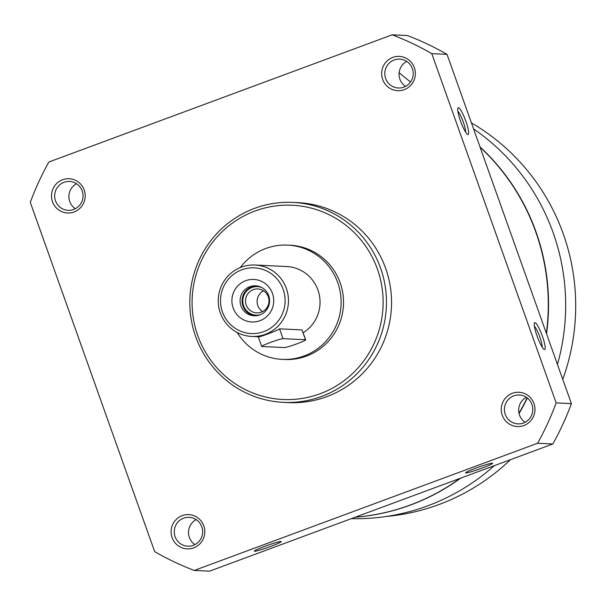 <?xml version="1.0" encoding="UTF-8"?>
<svg xmlns="http://www.w3.org/2000/svg" width="606" height="606" viewBox="0 0 606 606"><rect width="100%" height="100%" fill="white"/><g stroke="black" fill="none" stroke-linecap="round" stroke-linejoin="round"><path stroke-width="0.91" d="M355.116 517.244A213.054 209.282 -87.3 0 0 460.734 478.111M519.062 413.557A213.054 209.282 -87.3 0 0 527.318 398.006M546.551 333.838A213.054 209.282 -87.3 0 0 479.99 146.902M351.321 518.653A213.054 209.282 -87.3 0 0 494.276 465.688M557.452 364.448A213.054 209.282 -87.3 0 0 473.597 128.949M465.862 121.268A14.302 2.469 -110.3 0 1 467.673 134.494A14.302 2.469 -110.3 0 1 460.871 121.995A14.302 2.469 -110.3 0 1 457.886 108.088A14.302 2.469 -110.3 0 1 465.862 121.268M542.408 336.232A14.302 2.469 -110.3 0 1 544.218 349.457A14.302 2.469 -110.3 0 1 537.416 336.966A14.302 2.469 -110.3 0 1 534.431 323.051A14.302 2.469 -110.3 0 1 542.408 336.232M556.149 402.899L431.783 53.623A285.979 280.919 -87.3 0 0 392.173 34.822L48.844 162.022A285.979 280.919 -87.3 0 0 30.3 202.366L154.674 551.642A285.979 280.919 -87.3 0 0 194.276 570.451L537.605 443.251A285.979 280.919 -87.3 0 0 556.149 402.899L571.405 403.634L447.031 54.358L431.783 53.623M447.031 54.358A285.979 280.919 -87.3 0 0 407.429 35.549L392.173 34.822M537.605 443.251L552.861 443.978L209.532 571.178L194.276 570.451M465.885 472.96A14.302 1.038 -19.6 0 1 465.628 472.778A14.302 1.038 -19.6 0 1 478.74 467.09A14.302 1.038 -19.6 0 1 492.504 463.211A14.302 1.038 -19.6 0 1 481.096 468.446A14.302 1.038 -19.6 0 1 465.885 472.96M254.581 551.248A14.302 1.038 -19.6 0 1 254.323 551.066A14.302 1.038 -19.6 0 1 267.435 545.377A14.302 1.038 -19.6 0 1 281.192 541.499A14.302 1.038 -19.6 0 1 269.784 546.733A14.302 1.038 -19.6 0 1 254.581 551.248M552.861 443.978A285.979 280.919 -87.3 0 0 571.405 403.634M502.26 415.284A17.157 16.854 -87.3 0 0 531.007 420.443A17.157 16.854 -87.3 0 0 521.062 392.514A17.157 16.854 -87.3 0 0 502.26 415.284M52.495 201.73A17.157 16.854 -87.3 0 0 81.242 206.881A17.157 16.854 -87.3 0 0 71.296 178.959A17.157 16.854 -87.3 0 0 52.495 201.73M172.096 537.605A17.157 16.854 -87.3 0 0 200.844 542.764A17.157 16.854 -87.3 0 0 190.898 514.842A17.157 16.854 -87.3 0 0 172.096 537.605M382.659 79.401A17.157 16.854 -87.3 0 0 411.406 84.56A17.157 16.854 -87.3 0 0 401.46 56.638A17.157 16.854 -87.3 0 0 382.659 79.401M283.358 402.369L288.448 402.611A100.096 98.323 -87.3 0 0 391.431 307.333A100.096 98.323 -87.3 0 0 298.008 202.654L292.925 202.412A100.096 98.323 -87.3 0 0 195.693 336.641A100.096 98.323 -87.3 0 0 283.358 402.369A100.096 98.323 -87.3 0 0 386.348 307.09A100.096 98.323 -87.3 0 0 292.925 202.412M197.798 335.641A97.233 95.513 -87.3 0 0 360.684 364.85A97.233 95.513 -87.3 0 0 304.333 206.608A97.233 95.513 -87.3 0 0 197.798 335.641M406.732 61.418A14.453 14.196 -87.3 0 0 405.535 86.378M385.666 78.5A14.453 14.196 -87.3 0 0 413.194 74.235A14.453 14.196 -87.3 0 0 399.702 59.123A14.453 14.196 -87.3 0 0 385.666 78.5M196.17 519.622A14.453 14.196 -87.3 0 0 194.973 544.582M175.104 536.704A14.453 14.196 -87.3 0 0 202.631 532.439A14.453 14.196 -87.3 0 0 189.14 517.327A14.453 14.196 -87.3 0 0 175.104 536.704M355.237 517.198A213.054 209.282 -87.3 0 0 460.151 478.331M518.986 413.216A213.054 209.282 -87.3 0 0 527.122 397.854M546.354 333.285A213.054 209.282 -87.3 0 0 480.111 147.25M386.476 516.441A211.055 207.313 -87.3 0 0 510.434 459.704M562.747 379.318A211.055 207.313 -87.3 0 0 471.453 122.935M76.568 183.739A14.453 14.196 -87.3 0 0 75.371 208.699M55.502 200.821A14.453 14.196 -87.3 0 0 83.03 196.556A14.453 14.196 -87.3 0 0 69.538 181.444A14.453 14.196 -87.3 0 0 55.502 200.821M526.334 397.301A14.453 14.196 -87.3 0 0 525.137 422.261M505.268 414.383A14.453 14.196 -87.3 0 0 532.795 410.118A14.453 14.196 -87.3 0 0 519.304 395.006A14.453 14.196 -87.3 0 0 505.268 414.383M534.401 326.164A11.976 2.068 -110.3 0 1 539.832 337.004A11.976 2.068 -110.3 0 1 542.165 347.117M457.856 111.193A11.976 2.068 -110.3 0 1 463.287 122.041A11.976 2.068 -110.3 0 1 465.62 132.153M410.52 82.007L399.134 72.781M237.204 332.497A57.199 56.184 -87.3 0 0 282.199 359.373L284.608 359.487A57.199 56.184 -87.3 0 0 343.458 305.038A57.199 56.184 -87.3 0 0 290.069 245.225L287.661 245.104A57.199 56.184 -87.3 0 0 240.309 267.564M282.199 359.373A57.199 56.184 -87.3 0 0 341.049 304.924A57.199 56.184 -87.3 0 0 287.661 245.104M303.197 332.739A35.746 35.118 -87.3 0 0 318.961 293.365A35.746 35.118 -87.3 0 0 286.638 266.534L255.058 265.019A35.746 35.118 -87.3 0 0 220.334 312.961A35.746 35.118 -87.3 0 0 251.641 336.436A35.746 35.118 -87.3 0 0 288.426 302.409A35.746 35.118 -87.3 0 0 255.058 265.019M258.398 336.671C255.679 338.693 278.086 330.406 279.525 328.838L302.008 329.914L305.719 339.822A11.438 0.826 160.4 0 0 305.507 339.746L283.025 338.671A11.438 0.826 160.4 0 0 271.246 342.14A11.438 0.826 160.4 0 0 261.686 346.42A11.438 0.826 160.4 0 0 261.898 346.496L284.381 347.571A11.438 0.826 160.4 0 0 296.16 344.102A11.438 0.826 160.4 0 0 305.719 339.822M222.44 311.954A32.891 32.307 -87.3 0 0 277.533 321.839A32.891 32.307 -87.3 0 0 258.474 268.314A32.891 32.307 -87.3 0 0 222.44 311.954M233.151 307.984A21.286 20.915 -87.3 0 0 268.814 314.385A21.286 20.915 -87.3 0 0 256.474 279.737A21.286 20.915 -87.3 0 0 233.151 307.984M263.565 290.789A11.976 11.764 -87.3 0 0 262.572 311.598M246.203 305.015A11.976 11.764 -87.3 0 0 269.011 301.477A11.976 11.764 -87.3 0 0 257.838 288.956A11.976 11.764 -87.3 0 0 246.203 305.015M261.587 287.433A14.302 14.044 -87.3 0 0 243.62 305.788A14.302 14.044 -87.3 0 0 260.277 314.749M256.55 285.888A15.014 14.749 -87.3 0 0 242.961 306.03A15.014 14.749 -87.3 0 0 255.118 315.809M240.983 305.939A15.014 14.749 -87.3 0 0 269.579 301.508A15.014 14.749 -87.3 0 0 255.565 285.805A15.014 14.749 -87.3 0 0 240.983 305.939M302.008 329.914L305.507 339.746M279.525 328.838L283.025 338.671M258.239 336.754L251.641 336.436M258.209 336.656L261.686 346.42"/></g></svg>
